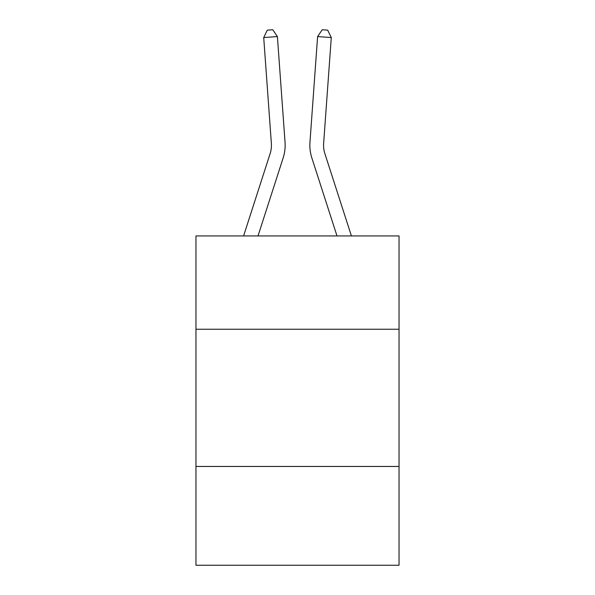 <?xml version="1.0" encoding="UTF-8"?>
<svg xmlns="http://www.w3.org/2000/svg" width="595" height="595" viewBox="0 0 595 595"><rect width="100%" height="100%" fill="white"/><g stroke="black" fill="none" stroke-linecap="round" stroke-linejoin="round"><path stroke-width="0.89" d="M195.963 329.243L399.037 329.243L399.037 235.932L195.963 235.932L195.963 565.25L399.037 565.25L399.037 466.458L195.963 466.458M399.037 466.458L399.037 329.243M243.593 235.932L270.108 153.681A27.444 27.444 0 0 0 271.357 143.283L263.711 37.559L277.396 36.57L285.042 142.294A41.167 41.167 0 0 1 283.168 157.891L258.007 235.932M351.407 235.932L324.892 153.681A27.444 27.444 0 0 1 323.643 143.283L331.289 37.559L317.604 36.57L309.958 142.294A41.167 41.167 0 0 0 311.832 157.891L336.993 235.932M270.108 153.681A27.444 27.444 0 0 0 271.357 143.283A27.444 27.444 0 0 1 270.108 153.681A27.444 27.444 0 0 0 271.357 143.283A27.444 27.444 0 0 1 270.108 153.681A27.444 27.444 0 0 0 271.357 143.283A27.444 27.444 0 0 1 270.108 153.681A27.444 27.444 0 0 0 271.357 143.283A27.444 27.444 0 0 1 270.108 153.681A27.444 27.444 0 0 0 271.357 143.283A27.444 27.444 0 0 1 270.108 153.681A27.444 27.444 0 0 0 271.357 143.283A27.444 27.444 0 0 1 270.108 153.681A27.444 27.444 0 0 0 271.357 143.283A27.444 27.444 0 0 1 270.108 153.681A27.444 27.444 0 0 0 271.357 143.283A27.444 27.444 0 0 1 270.108 153.681A27.444 27.444 0 0 0 271.357 143.283A27.444 27.444 0 0 1 270.108 153.681A27.444 27.444 0 0 0 271.357 143.283A27.444 27.444 0 0 1 270.108 153.681A27.444 27.444 0 0 0 271.357 143.283A27.444 27.444 0 0 1 270.108 153.681A27.444 27.444 0 0 0 271.357 143.283A27.444 27.444 0 0 1 270.108 153.681A27.444 27.444 0 0 0 271.357 143.283A27.444 27.444 0 0 1 270.108 153.681A27.444 27.444 0 0 0 271.357 143.283A27.444 27.444 0 0 1 270.108 153.681A27.444 27.444 0 0 0 271.357 143.283A27.444 27.444 0 0 1 270.108 153.681A27.444 27.444 0 0 0 271.357 143.283M317.604 36.57L309.958 142.294L317.604 36.57L309.958 142.294L317.604 36.57L309.958 142.294L317.604 36.57L309.958 142.294L317.604 36.57L309.958 142.294L317.604 36.57L309.958 142.294L317.604 36.57L309.958 142.294L317.604 36.57L309.958 142.294L317.604 36.57L309.958 142.294L317.604 36.57L309.958 142.294L317.604 36.57L309.958 142.294L317.604 36.57L309.958 142.294L317.604 36.57L309.958 142.294L317.604 36.57L309.958 142.294L317.604 36.57L309.958 142.294L317.604 36.57L309.958 142.294L317.604 36.57L322.222 29.75L327.696 30.144L331.289 37.559M324.892 153.681A27.444 27.444 0 0 1 323.643 143.283A27.444 27.444 0 0 0 324.892 153.681A27.444 27.444 0 0 1 323.643 143.283A27.444 27.444 0 0 0 324.892 153.681A27.444 27.444 0 0 1 323.643 143.283A27.444 27.444 0 0 0 324.892 153.681A27.444 27.444 0 0 1 323.643 143.283A27.444 27.444 0 0 0 324.892 153.681A27.444 27.444 0 0 1 323.643 143.283A27.444 27.444 0 0 0 324.892 153.681A27.444 27.444 0 0 1 323.643 143.283A27.444 27.444 0 0 0 324.892 153.681A27.444 27.444 0 0 1 323.643 143.283A27.444 27.444 0 0 0 324.892 153.681A27.444 27.444 0 0 1 323.643 143.283A27.444 27.444 0 0 0 324.892 153.681M263.711 37.559L267.304 30.144L272.778 29.75L277.396 36.57"/></g></svg>
